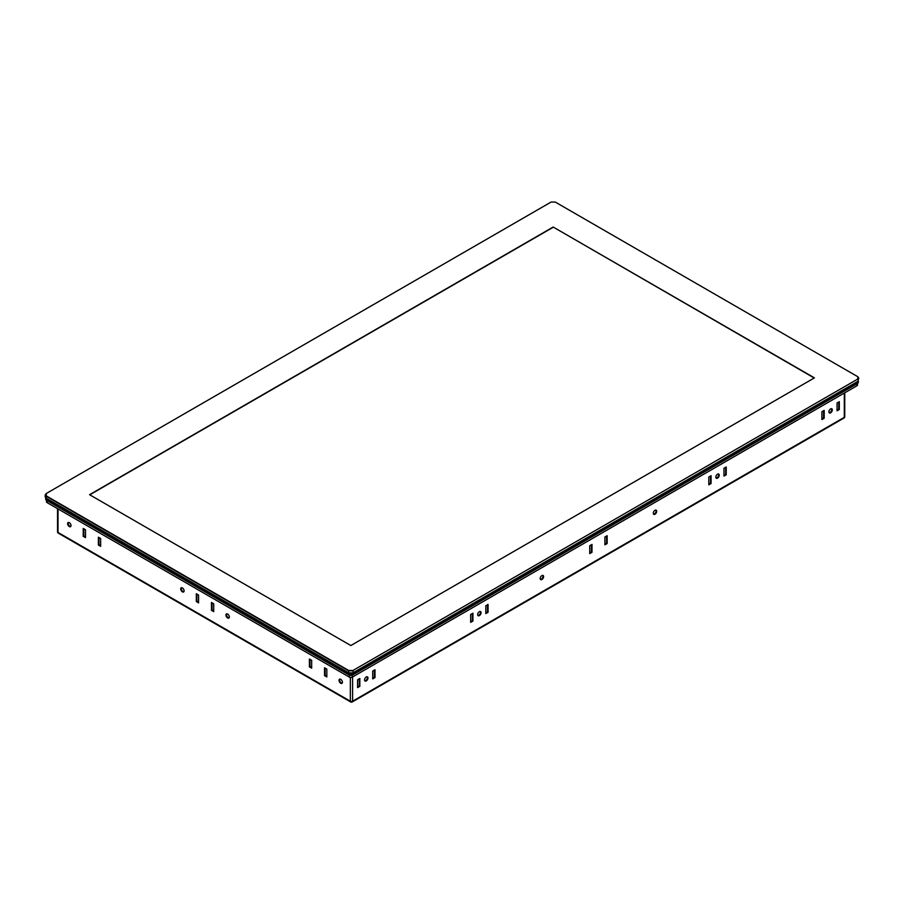 <?xml version="1.0" encoding="UTF-8"?>
<svg xmlns="http://www.w3.org/2000/svg" width="904" height="904" viewBox="0 0 904 904"><rect width="100%" height="100%" fill="white"/><g stroke="black" fill="none" stroke-linecap="round" stroke-linejoin="round"><path stroke-width="1.36" d="M46.307 498.24L348.741 672.858L352.922 672.858L857.693 381.431M46.307 498.251L45.2 496.838L45.2 494.883L46.307 493.482L551.078 202.055L555.259 202.055L857.693 376.663L858.8 378.064L857.862 381.33L858.8 378.064M352.922 672.858L348.741 672.858M353.091 672.757L353.091 670.802L348.571 670.802L46.138 496.194L45.2 494.883M352.922 670.508L857.693 379.081L352.922 670.508L348.741 670.508L46.307 495.9L46.307 493.482M857.862 376.765L857.693 379.081M814.436 377.872L350.831 645.535L89.564 494.691L553.169 227.028L814.436 377.872M814.21 378.008L553.169 227.028M553.169 227.288L89.79 494.816M350.085 673.299A1.605 0.927 0 0 0 351.577 673.299M858.314 381.002A2.723 1.571 180 0 1 858.325 381.059L858.325 382.369A2.723 1.571 180 0 1 857.523 383.477L352.752 674.904A2.723 1.571 180 0 1 348.91 674.904L46.477 500.285A2.723 1.571 180 0 1 45.675 499.177L45.675 497.878A2.723 1.571 180 0 1 45.686 497.821M858.325 381.059A2.723 1.571 180 0 1 857.523 382.166L352.752 673.593A2.723 1.571 180 0 1 348.91 673.593L46.477 498.985A2.723 1.571 180 0 1 45.675 497.878M857.523 382.166L857.523 384.98A1.921 1.107 180 0 1 856.958 385.759L352.187 677.186A1.921 1.107 180 0 1 349.475 677.186L47.042 502.579A1.921 1.107 180 0 1 46.477 501.788L46.477 498.985M196.88 594.075L196.88 601.25L198.575 602.234M212.033 602.821L212.033 610.008L213.728 610.98M98.943 537.53L98.943 544.716L100.649 545.688M83.79 528.783L83.79 535.97L85.496 536.942M309.97 659.366L309.97 666.542L311.665 667.525M325.124 668.112L325.124 675.288L326.819 676.271M472.351 613.534L472.351 620.709L470.656 621.692M487.505 604.776L487.505 611.963L485.81 612.946M359.272 678.814L359.272 686L357.577 686.983M374.425 670.067L374.425 677.254L372.731 678.226M725.663 467.278L725.663 474.464L723.968 475.436M710.51 476.024L710.51 483.211L708.815 484.194M838.754 401.986L838.754 409.173L837.059 410.156M823.6 410.744L823.6 417.919L821.905 418.902M477.922 615.511A2.396 1.39 120 0 0 479.628 614.562A2.396 1.39 120 0 0 480.499 612.358A2.396 1.39 120 0 0 480.25 611.477M716.081 478.013A2.396 1.39 120 0 0 717.787 477.063A2.396 1.39 120 0 0 718.657 474.849A2.396 1.39 120 0 0 718.409 473.978M604.889 544.197L606.584 543.214L606.584 536.027M589.736 552.943L591.431 551.96L591.431 544.784M196.315 593.747L198.575 595.047L198.575 602.889L196.315 601.578L196.315 593.747M211.468 610.324L211.468 602.493L213.728 603.804L213.728 611.635L211.468 610.324L212.033 610.008M98.378 545.044L98.378 537.202L100.649 538.513L100.649 546.344L98.378 545.044L98.943 544.716M83.224 528.456L85.496 529.767L85.496 537.597L83.224 536.287L83.224 528.456M309.394 659.039L311.665 660.338L311.665 668.18L309.394 666.869L309.394 659.039M324.547 675.616L324.547 667.785L326.819 669.084L326.819 676.926L324.547 675.616L325.124 675.288M184.1 590.877A2.396 1.39 -120 0 0 182.405 587.939A2.396 1.39 -120 0 0 181.207 587.815A2.396 1.39 -120 0 0 181.207 590.583A2.396 1.39 -120 0 0 183.602 591.973A2.396 1.39 -120 0 0 184.1 590.877M71.02 525.586A2.396 1.39 -120 0 0 69.314 522.648A2.396 1.39 -120 0 0 68.116 522.523A2.396 1.39 -120 0 0 68.116 525.292A2.396 1.39 -120 0 0 70.523 526.682A2.396 1.39 -120 0 0 71.02 525.586M229.333 616.991A2.396 1.39 -120 0 0 227.638 614.053A2.396 1.39 -120 0 0 226.441 613.929A2.396 1.39 -120 0 0 226.441 616.697A2.396 1.39 -120 0 0 228.836 618.087A2.396 1.39 -120 0 0 229.333 616.991M342.424 682.283A2.396 1.39 -120 0 0 340.729 679.345A2.396 1.39 -120 0 0 339.52 679.22A2.396 1.39 -120 0 0 339.52 681.989A2.396 1.39 -120 0 0 341.927 683.379A2.396 1.39 -120 0 0 342.424 682.283M821.905 411.715L821.905 419.558L824.165 418.247L824.165 410.416L821.905 411.715M837.059 410.8L839.319 409.501L839.319 401.67L837.059 402.969L837.059 410.8M708.815 477.007L708.815 484.838L711.075 483.538L711.075 475.707L708.815 477.007M723.968 476.092L726.228 474.792L726.228 466.95L723.968 468.261L723.968 476.092M372.731 678.881L374.99 677.582L374.99 669.74L372.731 671.05L372.731 678.881M357.577 679.797L357.577 687.628L359.837 686.328L359.837 678.486L357.577 679.797M485.81 613.59L488.07 612.29L488.07 604.448L485.81 605.759L485.81 613.59M470.656 614.505L470.656 622.347L472.916 621.037L472.916 613.206L470.656 614.505M543.598 576.571A2.396 1.39 -60 0 1 542.547 578.989A2.396 1.39 -60 0 1 540.705 579.634A2.396 1.39 -60 0 1 540.208 578.537A2.396 1.39 -60 0 1 541.259 576.119A2.396 1.39 -60 0 1 543.101 575.475A2.396 1.39 -60 0 1 543.598 576.571M656.688 511.291A2.396 1.39 -60 0 1 655.637 513.698A2.396 1.39 -60 0 1 653.784 514.342A2.396 1.39 -60 0 1 653.287 513.246A2.396 1.39 -60 0 1 654.338 510.828A2.396 1.39 -60 0 1 656.191 510.184A2.396 1.39 -60 0 1 656.688 511.291M719.222 475.176A2.396 1.39 -60 0 1 718.171 477.594A2.396 1.39 -60 0 1 716.33 478.239A2.396 1.39 -60 0 1 715.832 477.142A2.396 1.39 -60 0 1 716.872 474.724A2.396 1.39 -60 0 1 718.725 474.08A2.396 1.39 -60 0 1 719.222 475.176M832.301 409.896A2.396 1.39 -60 0 1 831.262 412.303A2.396 1.39 -60 0 1 829.409 412.947A2.396 1.39 -60 0 1 828.911 411.851A2.396 1.39 -60 0 1 829.962 409.433A2.396 1.39 -60 0 1 831.804 408.789A2.396 1.39 -60 0 1 832.301 409.896M481.064 612.675A2.396 1.39 -60 0 1 480.013 615.093A2.396 1.39 -60 0 1 478.171 615.737A2.396 1.39 -60 0 1 477.674 614.641A2.396 1.39 -60 0 1 478.713 612.223A2.396 1.39 -60 0 1 480.566 611.579A2.396 1.39 -60 0 1 481.064 612.675M367.973 677.966A2.396 1.39 -60 0 1 366.934 680.384A2.396 1.39 -60 0 1 365.08 681.028A2.396 1.39 -60 0 1 364.583 679.932A2.396 1.39 -60 0 1 365.634 677.514A2.396 1.39 -60 0 1 367.476 676.87A2.396 1.39 -60 0 1 367.973 677.966M589.736 545.756L591.996 544.457L591.996 552.287L589.736 553.598L589.736 545.756M604.889 544.841L604.889 537.01L607.149 535.699L607.149 543.541L604.889 544.841M591.431 551.96L591.996 552.287M606.584 543.214L607.149 543.541M823.6 417.919L824.165 418.247M838.754 409.173L839.319 409.501M710.51 483.211L711.075 483.538M725.663 474.464L726.228 474.792M374.425 677.254L374.99 677.582M359.272 686L359.837 686.328M487.505 611.963L488.07 612.29M472.351 620.709L472.916 621.037M309.97 666.542L309.394 666.869M83.79 535.97L83.224 536.287M196.88 601.25L196.315 601.578M68.433 522.422A2.396 1.39 -120 0 0 68.681 524.975A2.396 1.39 -120 0 0 70.772 526.456M181.523 587.713A2.396 1.39 -120 0 0 181.772 590.255A2.396 1.39 -120 0 0 183.851 591.747M226.757 613.827A2.396 1.39 -120 0 0 227.006 616.37A2.396 1.39 -120 0 0 229.085 617.861M339.836 679.119A2.396 1.39 -120 0 0 340.085 681.661A2.396 1.39 -120 0 0 342.175 683.153M364.832 680.802A2.396 1.39 120 0 0 366.911 679.311A2.396 1.39 120 0 0 367.16 676.768M540.456 579.407A2.396 1.39 120 0 0 542.536 577.916A2.396 1.39 120 0 0 542.784 575.373M829.16 412.721A2.396 1.39 120 0 0 831.239 411.241A2.396 1.39 120 0 0 831.488 408.687M653.535 514.116A2.396 1.39 120 0 0 655.626 512.636A2.396 1.39 120 0 0 655.875 510.082M46.307 495.9L46.138 498.149M348.571 672.757L348.741 670.508M348.91 673.593L348.91 674.904M352.752 673.593L352.752 674.904M349.475 675.152L349.475 677.186M352.187 675.152L352.187 677.186M856.958 383.804L856.958 385.759M47.042 500.613L47.042 502.579M58.014 508.907L58.014 532.445A1.605 0.927 120 0 0 58.342 533.168L350.673 701.945A1.605 1.605 0 0 0 352.266 701.945L843.963 418.066A1.605 1.605 0 0 0 844.765 416.676A1.605 0.927 180 0 1 844.291 417.332L844.291 393.07M350.334 677.469L350.334 701.21L58.014 532.445A1.605 0.927 180 0 1 57.54 531.789A1.605 1.605 0 0 0 58.342 533.168M350.673 701.945A1.605 0.927 120 0 1 350.334 701.21A1.605 0.927 0 0 0 352.594 701.21L844.291 417.332A1.605 0.927 60 0 1 843.963 418.066M352.594 676.949L352.594 701.21A1.605 0.927 60 0 1 352.266 701.945M57.54 508.636L57.54 531.789M844.765 392.799L844.765 416.676"/></g></svg>
